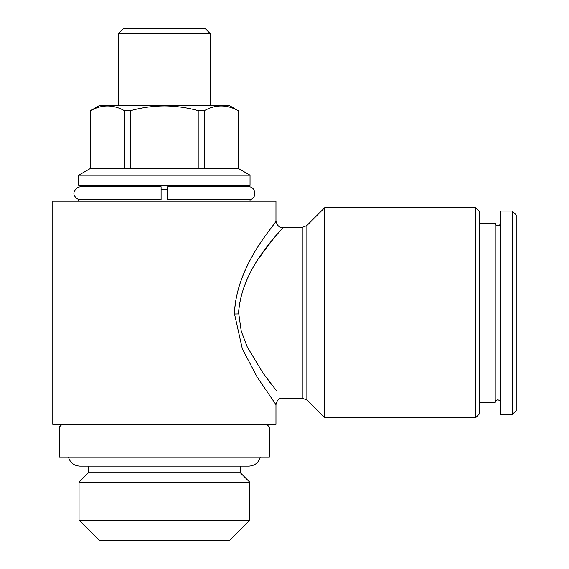 <?xml version="1.0" encoding="UTF-8"?>
<svg xmlns="http://www.w3.org/2000/svg" width="569" height="569" viewBox="0 0 569 569"><rect width="100%" height="100%" fill="white"/><g stroke="black" fill="none" stroke-linecap="round" stroke-linejoin="round"><path stroke-width="0.85" d="M500.457 402.333L499.689 400.519L497.832 399.751L495.99 400.505L495.208 402.375L495.208 223.176L479.454 223.176M260.275 457.184C258.539 462.768 254.756 465.741 248.923 466.111L240.523 466.111L240.523 472.939L88.231 472.939L79.041 482.128L79.041 520.201L249.713 520.201L249.713 482.128L79.041 482.128M249.713 520.201L229.364 540.55L99.39 540.55L79.041 520.201M118.43 33.699L210.324 33.699L205.075 28.45L123.679 28.45L118.43 33.699L118.43 105.35M250.04 201.184L250.04 199.669L167.656 199.669L167.656 189.37L161.098 189.37L161.098 186.746L80.357 186.746L77.519 187.393C72.299 192.03 72.697 196.12 78.714 199.669L78.714 201.184M250.04 175.188L78.714 175.188L78.714 185.43L250.04 185.43L250.04 175.188L238.226 168.367L130.55 168.367L130.55 110.656C141.688 107.591 152.961 106.012 164.377 105.919C175.928 106.033 187.208 107.612 198.211 110.656L198.211 168.367M204.307 168.367L204.307 110.656C215.53 104.419 226.811 104.419 238.141 110.656L229.037 105.35L99.724 105.35L90.528 110.656L90.528 168.367L78.714 175.188M204.307 110.656L198.211 110.656M475.513 207.749L475.513 417.802L479.454 413.862L479.454 211.689L475.513 207.749L324.636 207.749L324.636 417.802L306.862 400.035L306.862 225.523L324.636 207.749M238.653 311.592C242.529 264.286 284.664 228.404 282.53 227.444C283.995 229.286 241.711 265.054 238.639 312.779L241.242 331.194L247.266 346.969L262.956 372.972L276.769 391.109M270.417 383.065L263.732 374.061M306.862 400.035L302.224 398.108L282.53 398.108C279.336 397.759 277.153 399.943 275.965 404.673L257.032 376.884L242.294 348.697L234.528 314.01C235.794 264.407 276.833 223.162 275.958 220.893C278.085 221.369 237.387 262.465 234.528 311.506M258.717 258.746L262.97 252.558M264.429 250.524L276.427 234.862M302.224 398.108L302.224 227.444L282.53 227.444C279.343 227.799 277.153 225.609 275.965 220.879L275.965 201.184L52.789 201.184L52.789 424.367L275.965 424.367L275.965 404.673M269.4 426.992L59.354 426.992L59.354 457.184L269.4 457.184L269.4 426.992L266.776 424.367M512.271 414.517L516.211 410.583L516.211 214.968L512.271 211.035L500.457 211.035L500.457 414.517L512.271 414.517L512.271 211.035M124.447 110.656L124.447 168.367L90.613 168.367L90.613 110.656C101.837 104.419 113.117 104.419 124.447 110.656L130.55 110.656M238.141 110.656L238.141 168.367M130.55 168.367L124.447 168.367M161.098 189.37L161.098 199.669L78.714 199.669M250.04 199.669C257.266 198.304 255.958 186.397 248.397 186.746L167.656 186.746L167.656 189.37M234.528 314.01L238.653 313.917M500.457 223.219L499.689 225.032L497.832 225.801L495.99 225.047L495.208 223.176M240.523 472.939L249.713 482.128M68.479 457.184C70.215 462.768 73.998 465.741 79.831 466.111L248.923 466.111M210.324 33.699L210.324 105.35M242.821 185.43L242.821 186.746L248.397 186.746M495.208 402.375L479.454 402.375M61.978 424.367L59.354 426.992M306.862 225.523L302.224 227.444M475.513 417.802L324.636 417.802M238.226 110.656L238.226 168.367M85.933 185.43L85.933 186.746L80.357 186.746M88.231 466.111L88.231 472.939"/></g></svg>
